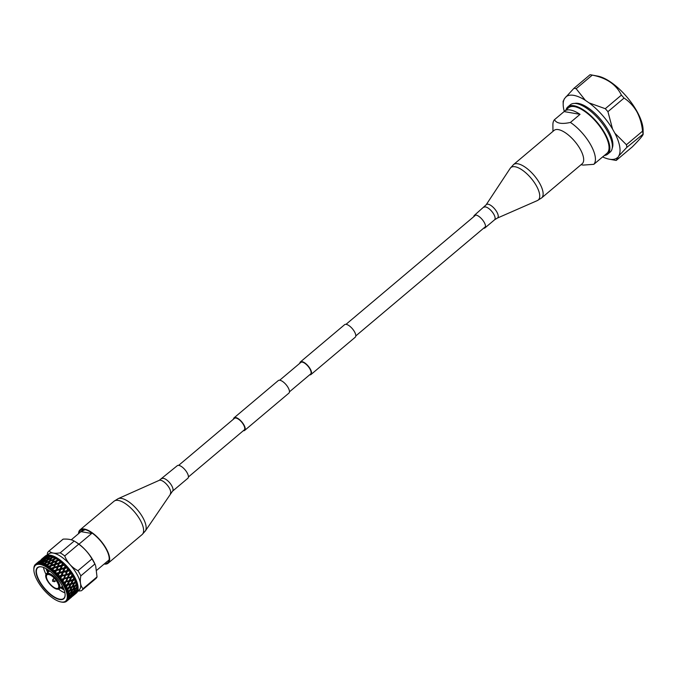 <?xml version="1.0" encoding="UTF-8"?>
<svg xmlns="http://www.w3.org/2000/svg" width="677" height="677" viewBox="0 0 677 677"><rect width="100%" height="100%" fill="white"/><g stroke="black" fill="none" stroke-linecap="round" stroke-linejoin="round"><path stroke-width="1.02" d="M188.418 476.972L244.245 429.929A7.591 3.055 -130.1 0 0 242.721 423.489A7.591 3.055 -130.1 0 0 235.96 418.039A7.591 3.055 -130.1 0 0 234.47 418.318L178.643 465.37M243.271 430.741A8.217 3.309 -130.1 0 0 244.659 430.411A8.217 3.309 -130.1 0 0 243.001 423.438A8.217 3.309 -130.1 0 0 235.681 417.531A8.217 3.309 -130.1 0 0 234.064 417.836A8.217 3.309 -130.1 0 0 233.497 419.139M244.659 430.411L288.884 393.142A8.217 3.309 -130.1 0 0 287.226 386.169A8.217 3.309 -130.1 0 0 279.906 380.262A8.217 3.309 -130.1 0 0 278.289 380.567L234.064 417.836M309.617 374.846A8.217 3.309 -130.1 0 0 310.997 374.508A8.217 3.309 -130.1 0 0 309.338 367.535A8.217 3.309 -130.1 0 0 302.018 361.636A8.217 3.309 -130.1 0 0 300.402 361.933A8.217 3.309 -130.1 0 0 299.835 363.236M310.997 374.508L355.222 337.239A8.217 3.309 -130.1 0 0 353.563 330.266A8.217 3.309 -130.1 0 0 346.243 324.368A8.217 3.309 -130.1 0 0 344.627 324.672L300.402 361.933M289.451 391.839L310.591 374.026A7.591 3.055 -130.1 0 0 309.059 367.586A7.591 3.055 -130.1 0 0 302.297 362.136A7.591 3.055 -130.1 0 0 300.808 362.423L279.669 380.237M626.868 147.324L618.761 155.955A39.825 16.036 49.9 0 0 614.868 133.2L626.428 144.751A44.775 18.025 49.9 0 1 626.868 147.324L643.15 134.088M626.428 144.751L642.549 131.16A44.775 18.025 49.9 0 1 642.989 133.741C644.072 134.198 640.527 138.565 632.352 146.841L616.231 160.424L618.761 155.955M592.265 75.113L576.144 88.704L585.377 100.34L589.108 102.904L605.28 108.701L621.401 95.118C616.273 84.532 606.558 77.863 592.265 75.113A44.775 18.025 -130.1 0 0 591.359 74.927A44.775 18.025 -130.1 0 0 590.056 74.732L573.935 88.315L564.466 98.63A39.825 16.036 -130.1 0 0 563.179 104.486A39.825 16.036 -130.1 0 0 564.288 111.392M563.298 101.415L564.466 98.63M576.144 88.704A44.775 18.025 -130.1 0 0 573.935 88.315M605.28 108.701A44.775 18.025 -130.1 0 1 607.938 111.663L624.059 98.08A44.775 18.025 -130.1 0 0 621.401 95.118M585.377 100.34A39.825 16.036 -130.1 0 0 565.828 96.946M607.938 111.663L612.558 129.053A39.825 16.036 -130.1 0 0 589.108 102.904M581.061 164.697L583.168 165.086L593.831 164.325A29.788 11.991 49.9 0 0 590.725 144.878A29.788 11.991 -130.1 0 0 570.423 122.444L580.037 114.337L564.11 111.578A29.788 11.991 49.9 0 1 564.584 111.121A29.788 11.991 49.9 0 1 580.037 114.337M593.831 164.325L603.444 156.218A29.788 11.991 49.9 0 1 602.97 156.675L606.981 153.298A29.788 11.991 49.9 0 0 604.349 133.394A29.788 11.991 -130.1 0 0 568.587 107.745L564.584 111.121M564.11 111.578L554.488 119.677A29.788 11.991 -130.1 0 0 552.889 124.949L552.965 131.355M554.488 119.677C556.401 123.417 561.715 124.34 570.423 122.444M602.97 156.675A29.788 11.991 49.9 0 1 602.445 157.064M566.048 109.877A30.905 12.44 -130.1 0 1 567.868 106.89A30.905 12.44 -130.1 0 1 604.976 133.504A30.905 12.44 49.9 0 1 607.701 154.153A30.905 12.44 49.9 0 1 604.443 155.439M607.701 154.153L610.222 152.029A30.905 12.44 49.9 0 0 607.497 131.372A30.905 12.44 -130.1 0 0 570.389 104.757L567.868 106.89M612.245 148.094A29.788 11.991 49.9 0 0 608.183 130.17A29.788 11.991 -130.1 0 0 574.612 103.437M617.399 157.639A39.825 16.036 49.9 0 1 609.266 159.188A39.825 16.036 49.9 0 1 602.657 156.92M614.868 133.2L612.558 129.053M616.231 160.424A44.775 18.025 49.9 0 1 614.928 160.229L609.266 159.188M624.059 98.08C629.187 101.398 633.444 105.925 636.829 111.646C639.943 117.519 641.847 124.026 642.549 131.16M591.359 74.927L597.757 76.112A39.181 15.774 -130.1 0 1 636.905 111.265A39.181 15.774 49.9 0 1 643.099 129.925L643.15 134.063M106.949 561.673L96.811 570.212M85.107 529.651L80.952 531.631L91.657 533.493L89.965 531.69M78.997 544.156L91.657 533.493M80.952 531.631L71.254 539.806M95.694 565.938L97.031 576.906L83.026 588.702C80.445 585.986 79.717 581.704 80.834 575.865L94.839 564.051L95.415 565.227A23.373 9.41 -130.1 0 0 93.172 560.514A23.373 9.41 -130.1 0 0 81.045 545.806A23.373 9.41 -130.1 0 0 75.9 542.057L74.572 541.261A25.641 10.324 -130.1 0 0 74.199 541.041L60.194 552.847C54.659 553.769 50.97 553.126 49.142 550.926L63.147 539.129C67.903 538.858 71.593 539.501 74.199 541.041M73.844 576.085A24.152 9.723 -130.1 0 0 72.938 574.604L72.024 576.499L73.844 576.085L74.258 576.821L71.567 577.439L70.086 580.409L72.854 579.749L74.318 576.922L74.715 577.65L73.725 579.537L75.46 579.106L75.799 579.817L73.226 580.477L72.837 580.062L72.363 580.688L69.613 581.348L69.223 580.951L68.732 581.56L65.508 581.831L63.181 582.829L62.462 582.542L62.707 582.093A24.152 9.723 -130.1 0 0 62.639 581.983L62.081 581.949L62.14 581.247L62.995 579.36L61.108 579.774L60.38 579.537L60.566 579.047A24.152 9.723 -130.1 0 0 60.49 578.937L59.94 578.962L59.931 578.226M72.837 580.062L70.256 584.556L67.565 585.241L67.184 584.826L64.958 585.876L64.264 585.554L64.56 585.148A24.152 9.723 -130.1 0 0 64.527 585.089A24.152 9.723 -130.1 0 0 64.501 585.038L63.943 584.97L65.009 582.415L66.371 581.264L69.198 580.612L70.662 577.65L67.387 577.938L71.119 576.702L72.464 573.859A24.152 9.723 -130.1 0 0 72.397 573.757L58.789 576.796L58.053 576.618L58.197 576.102A24.152 9.723 -130.1 0 0 58.112 575.992L57.579 576.068L57.511 575.306L58.264 573.478L56.276 573.969L55.556 573.859L55.649 573.317A24.152 9.723 -130.1 0 0 55.556 573.216L55.049 573.343L54.922 572.581L55.649 570.804L53.635 571.354L52.941 571.32L52.992 570.762A24.152 9.723 -130.1 0 0 52.891 570.677L52.425 570.855L52.247 570.102L52.958 568.401L50.276 569.069L50.284 568.502A24.152 9.723 -130.1 0 0 50.191 568.426L49.751 568.672L49.539 567.935L50.25 566.319L47.618 567.157L47.602 566.598A24.152 9.723 -130.1 0 0 47.508 566.539L47.111 566.835L46.874 566.141L47.602 564.61L45.046 565.642L45.004 565.092A24.152 9.723 -130.1 0 0 44.91 565.041L44.564 565.388L44.31 564.745L45.08 563.323L42.617 564.55L42.549 564.017A24.152 9.723 -130.1 0 0 42.465 563.983L42.169 564.39L41.906 563.797L42.727 562.494L40.392 563.907L40.315 563.408A24.152 9.723 -130.1 0 0 40.239 563.391L39.985 563.839L39.74 563.323L40.62 562.122L38.428 563.738L38.344 563.272A24.152 9.723 -130.1 0 0 38.276 563.272L38.809 562.24L36.685 563.619A24.152 9.723 -130.1 0 0 36.626 563.636L35.382 564.432A24.152 9.723 -130.1 0 0 35.339 564.474L35.339 564.542M70.086 580.409L69.198 580.612L65.694 587.331A24.152 9.723 -130.1 0 0 64.958 585.876M71.567 577.439L71.17 577.066L70.662 577.65L72.024 576.499M67.387 577.93L62.995 579.36L64.357 578.209L67.311 577.557L69.181 574.054L71.906 573.021A24.152 9.723 -130.1 0 0 70.865 571.549L70.019 573.444M67.378 577.938L65.508 581.831L62.707 582.093M71.906 573.021L72.397 573.757M69.697 570A24.152 9.723 -130.1 0 0 68.546 568.57L67.751 570.44L69.697 570L70.247 570.719L63.325 572.285L62.098 575.205L65.271 574.934L63.528 578.818M63.325 572.285L58.264 573.478L59.627 572.336L62.733 571.591L63.917 568.714L55.649 570.804L57.012 569.662L60.168 568.832L61.311 566.04L52.958 568.401L54.321 567.25L57.494 566.319L58.62 563.628L50.25 566.319L51.613 565.168L54.795 564.11L55.912 561.546L47.602 564.61L52.112 562.257L53.263 559.845L45.08 563.323L49.531 560.801L50.733 558.559L43.54 562.189M57.511 575.306A24.152 9.723 -130.1 0 0 56.276 573.969L55.556 573.859M67.268 567.089L67.869 567.775L63.917 568.714L65.28 567.563L67.268 567.089A24.152 9.723 -130.1 0 0 66.033 565.735L65.28 567.563M59.627 572.336L60.795 569.475L59.804 569.729L58.865 573.021M54.922 572.581A24.152 9.723 -130.1 0 0 53.635 571.354L52.941 571.32M55.556 573.216L57.139 567.182L58.501 566.031L61.666 565.16L62.749 562.536A24.152 9.723 -130.1 0 0 62.656 562.452L58.62 563.628L62.005 561.885A24.152 9.723 -130.1 0 0 60.693 560.793L59.982 562.485M64.687 564.356L65.322 564.999L61.311 566.04L64.687 564.356A24.152 9.723 -130.1 0 0 63.393 563.12L62.673 564.889M65.297 564.728L65.322 564.999A24.152 9.723 -130.1 0 1 65.407 565.083L66.033 565.735M60.168 568.832L60.422 569.289L61.158 568.578L62.309 565.777L61.666 565.16M57.012 569.662L58.146 566.903L57.494 566.319M52.247 570.102A24.152 9.723 -130.1 0 0 50.936 569.018L50.276 569.069M52.891 570.677L53.635 568.011M62.665 562.24L62.005 561.885M58.501 566.031L60.041 560.277A24.152 9.723 -130.1 0 0 59.948 560.209L55.912 561.546L59.305 559.718A24.152 9.723 -130.1 0 0 58.002 558.796L57.257 560.446M54.321 567.25L55.438 564.61L54.439 564.931L53.627 568.011M49.539 567.935A24.152 9.723 -130.1 0 0 48.245 567.021L47.618 567.157M49.751 568.672L50.97 565.964M59.999 560.048L59.305 559.718M54.795 564.11L55.125 564.559L55.793 563.78L57.359 558.373A24.152 9.723 -130.1 0 0 57.266 558.313L54.016 559.515L56.631 557.916A24.152 9.723 -130.1 0 0 55.37 557.188L54.575 558.847M51.596 565.219L52.755 562.663L51.748 563.027L50.614 565.515L50.961 565.955M46.874 566.141A24.152 9.723 -130.1 0 0 45.613 565.413L45.046 565.642M47.111 566.835L48.6 564.22L47.974 563.865L49.15 561.529L53.635 559.092L54.761 556.866A24.152 9.723 -130.1 0 0 54.676 556.816L51.52 558.246L54.067 556.528A24.152 9.723 -130.1 0 0 52.882 556.003L50.733 558.559L51.511 558.246M57.35 558.212L56.631 557.916M52.112 562.257L52.476 562.689L53.111 561.885L54.262 559.456L53.263 559.845L54.016 559.507M44.31 564.745A24.152 9.723 -130.1 0 0 43.125 564.237L42.617 564.55M54.803 556.773L54.067 556.528M41.906 563.797A24.152 9.723 -130.1 0 0 40.832 563.509L40.392 563.907M47.508 560.158L46.705 560.463L45.461 562.629L45.858 563.01L47.669 559.997M51.672 555.572A24.152 9.723 -130.1 0 0 50.589 555.284L49.751 556.57L52.408 555.766L45.41 559.337L44.09 561.343L47.111 559.794L49.235 557.391M52.408 555.766L52.231 555.766A24.152 9.723 -130.1 0 1 52.307 555.792L52.848 555.919M38.344 563.272L40.62 562.122M39.74 563.323A24.152 9.723 -130.1 0 0 38.792 563.256L38.428 563.738M40.315 563.408L43.142 561.851L45.3 559.566L41.542 561.572L39.985 563.839M49.996 555.165L47.195 556.799L45.833 558.711L48.803 557.078L50.073 555.182A24.152 9.723 -130.1 0 0 49.996 555.165M46.721 556.773L48.101 555.047A24.152 9.723 -130.1 0 0 48.033 555.047L43.87 558.584L46.721 556.773L47.128 557.053L43.404 559.151L41.982 560.979L44.902 559.244L46.281 557.357M36.685 563.619L38.809 562.24M37.853 563.315A24.152 9.723 -130.1 0 0 37.049 563.492L36.795 564.017M44.944 556.943L46.442 555.394A24.152 9.723 -130.1 0 0 46.391 555.411L42.211 558.94L45.334 557.171L40.163 561.089L43.362 559.439L39.689 561.622L38.081 563.755M43.091 558.085L36.482 564.153M35.238 565.007L35.086 564.736A24.152 9.723 -130.1 0 0 34.645 565.354L34.459 565.701A24.152 9.723 -130.1 0 0 34.434 565.752L34.425 566.031M34.375 566.311L34.282 566.124A24.152 9.723 -130.1 0 0 34.036 566.945L33.952 567.385A24.152 9.723 -130.1 0 0 33.943 567.453L33.884 567.927A24.152 9.723 -130.1 0 0 33.85 568.925L33.858 569.797A23.407 9.427 -130.1 0 0 37.557 580.942A23.407 9.427 -130.1 0 0 60.947 601.946A23.407 9.427 -130.1 0 0 63.596 585.461A23.407 9.427 -130.1 0 0 44.936 566.217A23.407 9.427 -130.1 0 0 33.858 569.797M61.37 602.014L61.886 602.124A24.152 9.723 -130.1 0 0 61.962 602.132L62.462 602.208A24.152 9.723 -130.1 0 0 63.41 602.268L63.858 602.259A24.152 9.723 -130.1 0 0 63.926 602.251L64.349 602.208A24.152 9.723 -130.1 0 0 65.144 602.039L65.517 601.912A24.152 9.723 -130.1 0 0 65.567 601.887L65.914 601.735A24.152 9.723 -130.1 0 0 66.541 601.328L66.541 601.328M76.721 592.29L71.5 596.708M69.156 598.519L67.734 599.822A24.152 9.723 -130.1 0 0 67.759 599.771L67.345 599.61L67.92 599.399A24.152 9.723 -130.1 0 0 68.157 598.578L67.742 598.265L68.242 598.138A24.152 9.723 -130.1 0 0 68.25 598.07L67.802 597.901L68.309 597.605A24.152 9.723 -130.1 0 0 68.343 596.598L67.861 596.259L68.326 596.073A24.152 9.723 -130.1 0 0 68.326 595.988L67.835 595.828L68.275 595.438A24.152 9.723 -130.1 0 0 68.106 594.279L67.556 593.924L67.988 593.678A24.152 9.723 -130.1 0 0 67.971 593.585L67.455 593.433L67.818 592.967A24.152 9.723 -130.1 0 0 67.455 591.673L66.845 591.317L67.235 591.013A24.152 9.723 -130.1 0 0 67.201 590.911L66.659 590.776L66.955 590.234A24.152 9.723 -130.1 0 0 66.397 588.855L65.737 588.499L66.084 588.144A24.152 9.723 -130.1 0 0 66.033 588.042L65.483 587.932L65.694 587.331L65.483 587.932M71.034 597.469L69.164 598.519M74.935 594.152L70.036 597.478L69.858 597.046L72.71 595.506L75.079 593.086L73.091 594.22L72.888 593.78L75.816 592.299L78.007 589.912A24.152 9.723 -130.1 0 0 78.016 589.845L76.036 590.869L75.807 590.42L78.067 589.379A24.152 9.723 -130.1 0 0 78.109 588.372L76.729 590.048M69.858 597.055L68.157 598.578M77.576 590.996L75.079 593.086M67.802 597.901L70.137 595.193L68.343 596.598M72.879 593.78L70.374 595.633L70.146 595.185L73.158 593.763L75.367 591.19L73.218 592.189L72.964 591.732L70.29 593.433L70.01 592.976L68.106 594.279M78.033 589.286L78.016 589.845M75.799 590.42L75.367 591.19L75.799 590.42M67.556 593.924L70.205 592.849L67.835 595.828M73.226 580.477L71.618 583.413L74.25 582.711L75.968 579.867L76.154 580.629L75.071 582.482L76.713 582.017L76.958 582.694L74.529 583.405L72.777 586.282L75.257 585.512L77.076 582.677L76.036 585.258L77.584 584.742L77.728 585.368L75.443 586.155L73.539 588.948L75.866 588.085L77.787 585.292L76.594 587.805L78.067 587.213L78.083 587.771L75.951 588.66L70.391 595.134L67.861 596.259M75.951 588.66L75.672 588.211L75.232 588.948L72.921 589.828L72.625 589.371L69.782 590.919L69.469 590.471L67.455 591.673M75.672 588.211L73.184 591.647L70.933 592.57L72.921 589.828M66.845 591.317L69.604 590.276L67.455 593.433M75.443 586.155L75.122 585.698L74.673 586.409L72.211 587.187L70.374 590.031L72.786 589.21L70.205 592.849M75.257 585.512L72.786 589.21M72.211 587.187L71.872 586.739L72.777 586.282L71.415 587.424L68.868 588.169L68.512 587.729L66.397 588.855M65.737 588.499L68.589 587.475L66.659 590.776M71.864 586.739L69.604 590.276M74.529 583.405L74.174 582.965L71.093 584.336L70.73 583.912L71.55 583.422M74.174 582.956L71.872 586.739L69.418 587.247L71.093 584.336M69.613 581.348L68.064 584.31L70.772 583.625L68.589 587.475L69.291 587.272M64.56 585.148L68.047 584.31M67.565 585.241L66.033 588.042M68.868 588.169L67.201 590.911M69.782 590.919L67.971 593.585M70.29 593.433L68.326 595.988M70.374 595.633L68.25 598.07M70.036 597.478L67.759 599.771M69.282 598.917L67.116 600.787A24.152 9.723 -130.1 0 0 67.556 600.169M43.142 561.851L43.573 562.155M43.683 561.995L42.169 564.39M46.053 562.883L44.564 565.388M59.246 573.241L58.112 575.992M58.197 576.102L61.125 575.425L61.294 575.856L62.098 575.205M61.7 576.135L60.49 578.937M63.934 579.148L62.639 581.983M65.906 582.212L64.501 585.038M63.866 589.278L60.862 587.534M47.695 572.64L46.028 568.604M46.434 569.806L47.745 572.598M60.896 587.509L62.394 588.491M47.373 569.399L48.516 571.947M61.692 586.832L63.249 587.805M78.727 544.147C84.193 548.142 88.611 553.058 91.97 558.914L77.957 570.711C71.694 567.36 67.285 562.435 64.721 555.952L78.727 544.147A25.641 10.324 -130.1 0 0 74.572 541.261M49.142 550.926A25.633 10.324 -130.1 0 0 48.736 551.23A25.633 10.324 -130.1 0 0 47.483 552.965L47.145 555.174M77.83 591.123L81.367 590.742A25.633 10.324 -130.1 0 0 81.773 590.437A25.633 10.324 -130.1 0 0 83.026 588.702M57.418 582.355A8.691 3.503 -130.1 0 0 46.975 574.866A8.691 3.503 -130.1 0 0 47.745 580.68A8.691 3.503 -130.1 0 0 58.18 588.161A8.691 3.503 -130.1 0 0 57.418 582.355M43.506 567.436A20.141 8.107 -130.1 0 0 46.002 574.291M41.686 566.903A20.132 8.107 -130.1 0 0 37.777 567.656A20.132 8.107 -130.1 0 0 39.554 581.111A20.132 8.107 -130.1 0 0 63.723 598.451A20.132 8.107 -130.1 0 0 65.127 594.728M61.912 585.173A20.386 8.209 -130.1 0 0 41.542 566.877A20.386 8.209 -130.1 0 0 39.241 581.238A20.386 8.209 -130.1 0 0 55.489 597.994A20.386 8.209 -130.1 0 0 65.136 594.88A20.386 8.209 -130.1 0 0 61.912 585.173M61.328 602.022L61.886 602.124M66.27 601.117L66.82 601.091A24.152 9.723 -130.1 0 0 66.862 601.058M66.49 600.914L68.707 599.34M67.209 599.898L71.948 596.259M67.345 599.61L69.418 597.85M67.742 598.265L70.154 597.072L72.447 594.567M78.1 587.915A23.619 9.512 -130.1 0 0 78.1 587.754A23.619 9.512 -130.1 0 0 74.368 576.499A23.619 9.512 -130.1 0 0 50.758 555.309A23.619 9.512 -130.1 0 0 50.648 555.284M75.722 579.317L75.46 579.106A24.152 9.723 -130.1 0 0 74.715 577.65M76.899 582.161L76.713 582.017A24.152 9.723 -130.1 0 0 76.154 580.629M77.686 584.818L77.584 584.742A24.152 9.723 -130.1 0 0 77.212 583.447M78.067 587.213L78.041 587.221A24.152 9.723 -130.1 0 0 77.872 586.054M72.964 591.732L76.052 590.369L78.092 587.848A24.152 9.723 -130.1 0 0 78.083 587.771M78.092 587.848L78.109 588.372L78.092 587.848M77.973 589.642L76.442 591.935L77.677 591.182A24.152 9.723 -130.1 0 0 77.923 590.352M75.697 592.713L73.311 595.117L77.5 591.605A24.152 9.723 -130.1 0 0 77.525 591.554M77.449 591.275L75.731 593.424L76.873 592.561A24.152 9.723 -130.1 0 0 77.313 591.943M74.098 594.948L76.577 592.866A24.152 9.723 -130.1 0 0 76.619 592.832M77.525 591.385L79.065 590.082A23.619 9.512 -130.1 0 0 76.983 574.299A23.619 9.512 -130.1 0 0 48.626 553.964L47.195 555.165M81.773 590.437L95.779 578.64A25.641 10.324 -130.1 0 0 97.031 576.906M63.147 539.129A25.641 10.324 -130.1 0 0 62.741 539.425L48.736 551.23M64.721 555.952A25.633 10.324 -130.1 0 0 60.194 552.847M94.839 564.051A25.641 10.324 -130.1 0 0 93.519 561.504A25.641 10.324 -130.1 0 0 91.97 558.914M80.834 575.865A25.633 10.324 -130.1 0 0 79.514 573.309A25.633 10.324 -130.1 0 0 77.957 570.711M48.549 555.03L47.644 556.206L49.497 555.098A24.152 9.723 -130.1 0 0 48.549 555.03M46.806 555.267L45.824 556.325L47.61 555.089A24.152 9.723 -130.1 0 0 46.806 555.267M45.418 555.969L46.044 555.572A24.152 9.723 -130.1 0 0 45.418 555.969M71.813 580.003L73.725 579.537M74.174 582.965L74.952 582.508M75.122 585.698L76.036 585.258L75.122 585.698M69.46 590.471L70.374 590.031L69.46 590.471M72.625 589.371L73.539 588.948L72.625 589.371M75.672 588.203L76.594 587.805L75.672 588.203M76.036 590.869L73.81 593.424M73.218 592.189L71.068 594.812M75.519 592.282L76.442 591.935M73.091 594.22L70.78 596.699M72.397 595.447L73.311 595.117M72.363 596.378L75.638 593.67M72.541 595.862L70.069 598.197L74.368 594.575M71.584 597.089L70.662 597.867M66.82 601.091L71.034 597.537M68.436 599.72L69.976 598.443M41.289 559.447L45.681 556.189M41.966 558.872L45.139 556.206M41.356 559.591L42.981 558.06M36.287 563.797A24.152 9.723 -130.1 0 0 35.661 564.195M41.737 559.786L42.211 558.94M45.334 557.171L45.824 556.325M42.973 559.177L44.462 557.467M35.449 564.804L39.418 561.03M39.681 561.935L40.163 561.089M43.362 559.439L43.87 558.584M47.128 557.053L47.644 556.206M39.291 561.707L40.848 560.091M41.466 561.825L41.982 560.979M45.308 559.557L45.833 558.711L45.308 559.557L44.902 559.244M50.623 555.284L50.073 555.182L50.623 555.284M49.201 557.416L49.751 556.57L49.201 557.425L48.803 557.078M49.336 557.222L48.067 559.32L51.122 557.856L52.307 555.792M41.069 561.538L42.507 559.735M43.548 562.181L44.09 561.343L43.548 562.181M47.111 559.794L47.508 560.15L48.067 559.32M51.714 558.119L49.92 561.208L49.531 560.801M55.277 557.01L54.761 556.866M53.077 561.978L56.267 560.751M50.14 561.115L48.913 563.611M42.549 564.017L45.461 562.629M57.85 558.533L57.359 558.373M56.91 561.225L55.793 563.789L58.975 562.79M45.004 565.092L47.974 563.865M60.041 560.277L60.693 560.793M47.602 566.598L50.614 565.515M62.749 562.536L63.393 563.12M61.158 568.578L64.29 567.808L65.407 565.083M50.284 568.502L53.314 567.554M64.518 568.248L64.29 567.808M64.907 568.477L63.714 571.363L66.786 570.66L67.954 567.876A24.152 9.723 -130.1 0 0 67.869 567.775M52.992 570.762L56.013 569.932M62.733 571.591L62.927 572.04L63.714 571.363M67.954 567.876L68.546 568.57M66.786 570.66L66.947 571.092L67.751 570.44M67.353 571.371L66.084 574.308L69.079 573.647L70.323 570.821A24.152 9.723 -130.1 0 0 70.247 570.719M65.737 573.114L66.388 571.583M59.94 578.962L60.735 576.355M59.931 578.217A24.152 9.723 -130.1 0 0 58.789 576.796M55.649 573.317L58.637 572.573M65.136 574.528L65.271 574.934L66.084 574.308M70.603 570.906L70.865 571.549M69.596 574.384L68.233 577.354M65.677 575.247L64.357 578.209M62.081 581.949L62.14 581.247A24.152 9.723 -130.1 0 0 61.108 579.774M61.125 575.425L62.352 572.514M72.693 573.901L72.938 574.604M67.793 578.293L66.371 581.264M63.943 584.97L64.078 584.302A24.152 9.723 -130.1 0 0 63.181 582.829M60.566 579.047L63.528 578.81M48.101 555.047L48.659 555.115M46.442 555.394L46.992 555.419M46.044 555.572L46.721 555.529M47.61 555.089L48.321 555.132M49.497 555.098L50.233 555.216M58.586 589.227A20.141 8.107 -130.1 0 0 64.916 592.84M60.575 587.78A18.397 7.405 -130.1 0 0 64.095 589.87M554.082 130.416A21.799 8.776 49.9 0 1 558.356 129.612A21.799 8.776 49.9 0 1 577.777 145.267A21.799 8.776 49.9 0 1 582.169 163.758L541.617 197.929A21.799 8.776 49.9 0 0 537.225 179.439A21.799 8.776 49.9 0 0 517.803 163.783A21.799 8.776 49.9 0 0 513.521 164.596L554.082 130.416M473.815 216.64A8.217 3.309 49.9 0 1 474.382 215.345A8.217 3.309 49.9 0 1 475.99 215.041A8.217 3.309 49.9 0 1 483.31 220.939A8.217 3.309 49.9 0 1 484.96 227.904A8.217 3.309 49.9 0 1 483.59 228.242M104.647 563.611A21.165 8.522 -130.1 0 0 107.745 562.705A21.165 8.522 -130.1 0 0 103.429 544.68A21.165 8.522 -130.1 0 0 84.523 529.532A21.165 8.522 -130.1 0 0 80.47 530.336A21.165 8.522 -130.1 0 0 79.057 533.231M104.14 564.043A21.799 8.776 -130.1 0 0 108.151 563.188A21.799 8.776 -130.1 0 0 103.708 544.63A21.799 8.776 -130.1 0 0 84.236 529.025A21.799 8.776 -130.1 0 0 80.064 529.854A21.799 8.776 -130.1 0 0 78.54 533.662M161.888 478.664A8.217 3.309 -130.1 0 1 163.462 478.351A8.217 3.309 -130.1 0 1 170.799 484.233A8.217 3.309 -130.1 0 1 172.474 491.231L187.851 478.267A8.217 3.309 -130.1 0 0 186.175 471.268A8.217 3.309 -130.1 0 0 178.838 465.395A8.217 3.309 -130.1 0 0 177.264 465.708L159.222 480.34L118.128 498.67L114.015 501.242L80.064 529.854M52.679 579.707L52.527 581.204L54.38 581.721A1.32 0.533 -130.1 0 0 54.287 580.824A1.32 0.533 -130.1 0 0 52.679 579.707L54.168 578.065M57.833 582.423A9.444 3.8 -130.1 0 0 48.346 573.944A9.444 3.8 -130.1 0 0 47.331 580.604A9.444 3.8 -130.1 0 0 56.809 589.083A9.444 3.8 -130.1 0 0 57.833 582.423M46.527 573.622C45.215 574.925 45.461 577.236 47.246 580.553C52.256 587.551 56.284 590.31 59.331 588.821A9.935 4.003 -130.1 0 0 58.45 582.178A9.935 4.003 -130.1 0 0 46.527 573.622L49.649 570.982M474.382 215.345L486.12 204.852L510.221 168.302A21.232 8.547 49.9 0 1 515.07 166.754A21.232 8.547 49.9 0 1 534.678 183.018A21.232 8.547 49.9 0 1 537.403 200.553L541.617 197.929M486.12 204.852A8.733 3.52 49.9 0 1 488.109 204.217A8.733 3.52 49.9 0 1 496.173 210.902A8.733 3.52 49.9 0 1 497.29 218.112L537.403 200.553M483.979 207.255A8.217 3.309 49.9 0 1 485.587 206.95A8.217 3.309 49.9 0 1 492.907 212.849A8.217 3.309 49.9 0 1 494.557 219.813L497.29 218.112M172.474 491.231L145.343 530.963L142.111 534.576A21.799 8.776 -130.1 0 0 137.668 516.009A21.799 8.776 -130.1 0 0 118.196 500.413A21.799 8.776 -130.1 0 0 114.015 501.242M145.343 530.963A21.258 8.564 -130.1 0 0 139.64 512.616A21.258 8.564 -130.1 0 0 121.352 498.39A21.258 8.564 -130.1 0 0 118.128 498.67M170.367 493.567A8.708 3.503 -130.1 0 0 168.031 486.052A8.708 3.503 -130.1 0 0 160.542 480.23A8.708 3.503 -130.1 0 0 159.222 480.34M346.006 324.334L475.753 215.007M355.789 335.936L485.527 226.609M563.179 104.486L563.137 101.068M62.072 588.305L62.682 588.668M72.431 579.563L72.693 580.231M107.135 561.555L109.149 559.862M54.38 581.721L56.25 580.527M59.331 588.821L62.462 586.189M60.947 601.946L61.455 602.039M78.1 587.754L78.109 588.364M36.313 563.636L38.851 561.495M81.502 531.132L83.508 529.431M66.244 584.75L67.192 584.522M510.221 168.302L513.521 164.596M484.96 227.904L494.557 219.813M142.111 534.576L108.151 563.188"/></g></svg>
